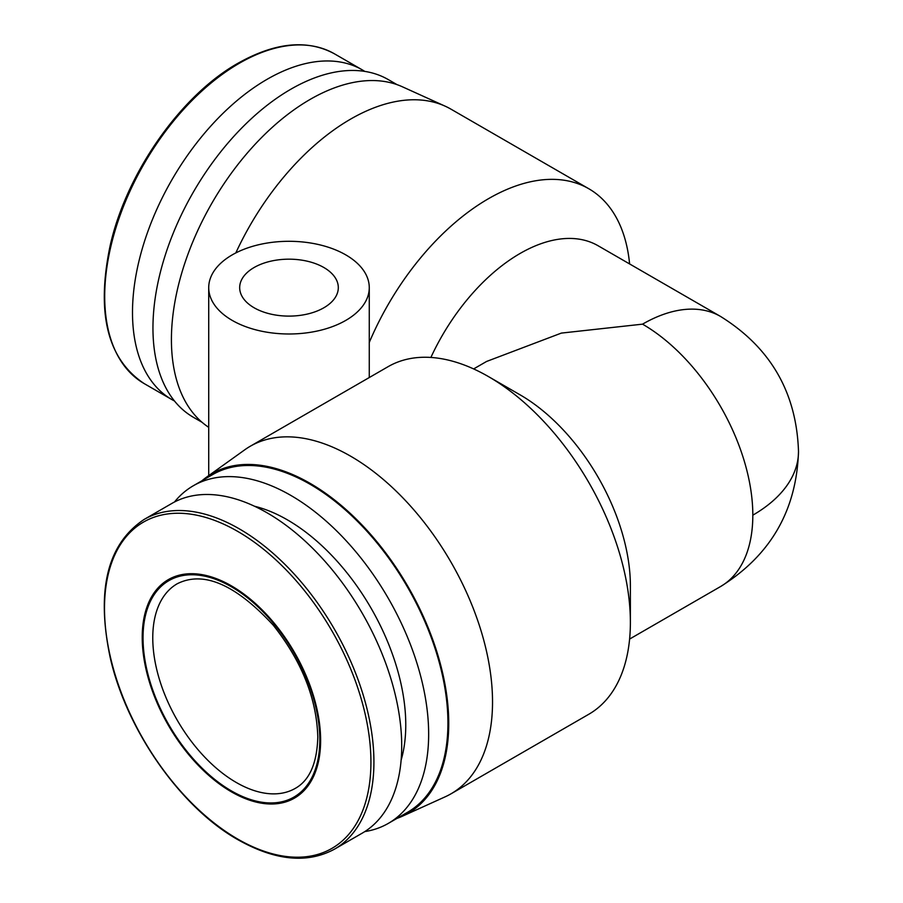 <?xml version="1.0" encoding="UTF-8"?>
<svg xmlns="http://www.w3.org/2000/svg" width="903" height="903" viewBox="0 0 903 903"><rect width="100%" height="100%" fill="white"/><g stroke="black" fill="none" stroke-linecap="round" stroke-linejoin="round"><path stroke-width="1.35" d="M231.428 791.852A126.149 72.827 -120 0 0 320.621 740.358A126.149 72.827 -120 0 0 231.428 585.866A126.149 72.827 -120 0 0 142.222 637.36A126.149 72.827 -120 0 0 231.428 791.852M334.494 849.159L362.284 833.119A190.364 109.906 -120 0 0 401.711 745.98A190.364 109.906 -120 0 0 318.612 554.397A190.364 109.906 -120 0 0 171.92 503.4L144.13 519.439C107.401 543.956 96.068 589.919 110.143 657.305C126.386 730.053 180.893 807.767 238.166 839.846C275.325 860.717 307.438 863.821 334.494 849.159A190.364 109.906 -120 0 0 373.921 762.019A190.364 109.906 -120 0 0 239.318 528.865A190.364 109.906 -120 0 0 144.13 519.439M401.124 760.134A167.427 96.666 -120 0 0 287.368 519.846A167.427 96.666 -120 0 0 254.556 506.256M364.778 831.595A194.946 112.559 -120 0 0 388.279 823.412A194.946 112.559 -120 0 0 428.654 734.162A194.946 112.559 -120 0 0 290.8 495.397A194.946 112.559 -120 0 0 193.332 485.746A194.946 112.559 -120 0 0 174.482 502M388.279 823.412L407.558 812.282A194.946 112.559 -120 0 0 447.933 723.032A194.946 112.559 -120 0 0 362.837 526.844A194.946 112.559 -120 0 0 212.6 474.617L193.332 485.746M174.482 401A190.364 109.906 -60 0 1 171.92 399.6A190.364 109.906 -60 0 1 142.742 247.061A190.364 109.906 -60 0 1 267.096 79.306A190.364 109.906 -60 0 1 362.284 69.881A190.364 109.906 -60 0 1 364.778 71.405M396.97 818.389A196.098 113.214 -120 0 0 402.422 816.199A196.098 113.214 -120 0 0 439.637 661.188A196.098 113.214 -120 0 0 310.079 483.331A196.098 113.214 -120 0 0 206.64 477.1A196.098 113.214 -120 0 0 202.012 480.723M402.422 816.199L445.123 796.841A200.68 115.866 -120 0 0 450.969 793.839A200.68 115.866 -120 0 0 492.53 701.97A200.68 115.866 -120 0 0 350.624 456.184A200.68 115.866 -120 0 0 250.278 446.24A200.68 115.866 -120 0 0 244.769 449.796L206.64 477.1M488.478 376.596L520.105 394.848A155.959 90.04 -120 0 1 630.384 585.866L630.384 622.381A200.68 115.866 -120 0 0 488.478 376.596A200.68 115.866 -120 0 0 388.132 366.652L250.278 446.24M345.759 254.872A80.277 46.346 180 0 1 369.271 287.639A80.277 46.346 180 0 1 319.718 330.464A80.277 46.346 180 0 1 232.229 320.407A80.277 46.346 180 0 1 208.717 287.639A80.277 46.346 180 0 1 258.281 244.826A80.277 46.346 180 0 1 345.759 254.872M202.012 422.277L193.332 417.254A194.946 112.559 -60 0 1 163.443 261.046A194.946 112.559 -60 0 1 290.8 89.25A194.946 112.559 -60 0 1 388.279 79.588L396.97 84.611M752.82 515.173A155.959 90.04 0 0 0 798.5 451.5C796.593 510.342 770.598 555.368 720.526 586.566A155.959 90.04 -120 0 0 752.82 515.173A155.959 90.04 -120 0 0 642.541 324.154L561.361 333.094L486.582 361.46L473.646 368.921M430.889 357.441A155.959 90.04 -60 0 1 520.094 253.461A155.959 90.04 -60 0 1 598.079 245.74L720.526 316.434A155.959 90.04 120 0 0 642.541 324.154M629.605 263.936A200.68 115.866 120 0 0 588.812 188.75A200.68 115.866 120 0 0 488.478 198.694A200.68 115.866 120 0 0 369.271 342.474M588.812 188.75L450.969 109.161A200.68 115.866 120 0 0 445.123 106.159A200.68 115.866 120 0 0 350.624 119.106A200.68 115.866 120 0 0 235.818 252.919M208.717 363.638A200.68 115.866 120 0 0 208.717 366.133M323.861 267.514A49.315 28.467 0 0 0 270.121 261.339A49.315 28.467 0 0 0 239.679 287.639A49.315 28.467 0 0 0 254.127 307.776A49.315 28.467 0 0 0 307.867 313.939A49.315 28.467 0 0 0 338.309 287.639A49.315 28.467 0 0 0 323.861 267.514M445.123 106.159L402.422 86.801A196.098 113.214 120 0 0 310.079 99.443A196.098 113.214 120 0 0 183.523 267.186A196.098 113.214 120 0 0 206.64 425.9L208.717 427.39M450.969 793.839L588.812 714.25A200.68 115.866 -120 0 0 630.384 622.381M237.715 531.404A188.4 108.766 -120 0 0 104.5 608.317A188.4 108.766 -120 0 0 237.715 839.056A188.4 108.766 -120 0 0 370.93 762.143A188.4 108.766 -120 0 0 237.715 531.404M239.318 63.266A190.364 109.906 -60 0 1 334.494 53.841C307.438 39.179 275.325 42.283 238.166 63.154C180.893 95.233 126.386 172.947 110.143 245.695C96.068 313.081 107.401 359.044 144.13 383.561A190.364 109.906 -60 0 1 114.952 231.021A190.364 109.906 -60 0 1 239.318 63.266M295.349 788.342A118.112 68.199 60 0 1 204.326 756.703A118.112 68.199 60 0 1 152.765 637.834A118.112 68.199 60 0 1 177.225 583.756C203.468 570.549 235.48 584.365 273.27 625.215C301.839 661.38 316.682 698.662 317.8 737.085C317.043 763.238 309.56 780.327 295.349 788.342M143.035 637.834A124.998 72.172 60 0 1 231.428 586.803A124.998 72.172 60 0 1 319.809 739.884A124.998 72.172 60 0 1 231.428 790.915A124.998 72.172 60 0 1 143.035 637.834M798.5 451.5C796.57 392.591 770.575 347.565 720.526 316.434M144.13 383.561L171.92 399.6M369.271 377.544L369.271 287.639M334.494 53.841L362.284 69.881M208.717 475.61L208.717 287.639M720.526 586.566L629.605 639.064"/></g></svg>
